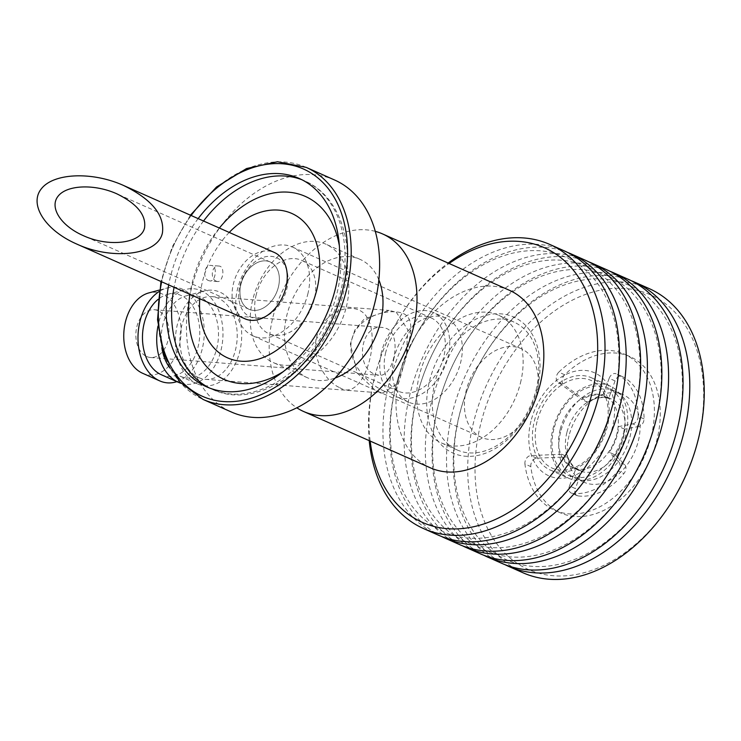 <?xml version="1.0" encoding="UTF-8"?>
<svg xmlns="http://www.w3.org/2000/svg" width="741" height="741" viewBox="0 0 741 741"><rect width="100%" height="100%" fill="white"/><g stroke="black" fill="none" stroke-linecap="round" stroke-linejoin="round"><path stroke-width="0.56" stroke-dasharray="3.71 2.78" d="M256.219 294.751A40.162 28.269 -66 0 0 268.918 333.7A40.162 28.269 -66 0 0 311.063 308.478A40.162 28.269 -66 0 0 301.541 260.304A40.162 28.269 -66 0 0 256.219 294.751M385.737 352.299A40.162 28.269 -66 0 0 398.436 391.257A40.162 28.269 -66 0 0 440.58 366.026A40.162 28.269 -66 0 0 431.058 317.852A40.162 28.269 -66 0 0 385.737 352.299M381.522 351.966A45.988 32.372 -66 0 0 396.074 396.583A45.988 32.372 -66 0 0 444.331 367.693A45.988 32.372 -66 0 0 433.42 312.526A45.988 32.372 -66 0 0 381.522 351.966M394.138 357.579A45.988 32.372 -66 0 0 408.689 402.187A45.988 32.372 -66 0 0 456.938 373.297A45.988 32.372 -66 0 0 446.036 318.13A45.988 32.372 -66 0 0 394.138 357.579M530.973 421.12A56.353 39.662 -66 0 0 580.398 472.517A56.353 39.662 -66 0 0 603.665 379.216A56.353 39.662 -66 0 0 530.973 421.12M537.049 421.592A47.933 33.734 -66 0 0 579.101 465.311A47.933 33.734 -66 0 0 598.885 385.95A47.933 33.734 -66 0 0 537.049 421.592M569.014 435.791A47.933 33.734 -66 0 0 584.167 482.289A47.933 33.734 -66 0 0 634.472 452.186A47.933 33.734 -66 0 0 623.098 394.684A47.933 33.734 -66 0 0 569.014 435.791M560.604 432.059A47.933 33.734 -66 0 0 575.766 478.556A47.933 33.734 -66 0 0 626.062 448.444A47.933 33.734 -66 0 0 614.687 390.942A47.933 33.734 -66 0 0 560.604 432.059M566.874 432.54A39.254 27.63 -66 0 0 579.286 470.618A39.254 27.63 -66 0 0 620.476 445.971A39.254 27.63 -66 0 0 611.168 398.871A39.254 27.63 -66 0 0 566.874 432.54M560.14 429.558A39.254 27.63 -66 0 0 572.561 467.627A39.254 27.63 -66 0 0 613.743 442.979A39.254 27.63 -66 0 0 604.434 395.889A39.254 27.63 -66 0 0 560.14 429.558M553.87 429.067A47.933 33.734 -66 0 0 595.921 472.786A47.933 33.734 -66 0 0 615.706 393.425A47.933 33.734 -66 0 0 553.87 429.067M676.857 493.265A150.284 105.778 114 0 1 533.659 571.598A150.284 105.778 114 0 1 480.779 423.695A150.284 105.778 114 0 1 630.999 289.157A150.284 105.778 114 0 1 693.363 456.104M552.842 429.298A50.527 35.559 114 0 1 609.852 385.959A50.527 35.559 114 0 1 621.838 446.573A50.527 35.559 114 0 1 568.819 478.306A50.527 35.559 114 0 1 552.842 429.298M534.344 421.073A50.527 35.559 114 0 1 591.355 377.734A50.527 35.559 114 0 1 603.331 438.348A50.527 35.559 114 0 1 550.322 470.081A50.527 35.559 114 0 1 534.344 421.073M370.176 441.071A150.284 105.778 114 0 1 374.816 376.613A150.284 105.778 114 0 1 379.346 361.071A150.284 105.778 114 0 1 395.861 323.91A150.284 105.778 114 0 1 449.092 263.49M429.558 380.865A74.489 52.435 114 0 1 525.656 325.475A74.489 52.435 114 0 1 494.905 448.796A74.489 52.435 114 0 1 429.558 380.865M369.222 440.645A155.462 109.418 114 0 1 374.437 377.817A155.462 109.418 114 0 1 379.123 361.738A155.462 109.418 114 0 1 396.203 323.298A155.462 109.418 114 0 1 448.138 263.064M438.07 535.039A155.462 109.418 114 0 1 388.905 384.246A155.462 109.418 114 0 1 564.327 250.903M592.078 455.595A150.284 105.778 114 0 1 448.889 533.928A150.284 105.778 114 0 1 396.009 386.024A150.284 105.778 114 0 1 400.538 370.491A150.284 105.778 114 0 1 417.053 333.33A150.284 105.778 114 0 1 565.587 257.127A150.284 105.778 114 0 1 608.593 418.443M441.469 536.456A155.462 109.418 114 0 1 395.629 387.228A155.462 109.418 114 0 1 400.316 371.158A155.462 109.418 114 0 1 417.396 332.718A155.462 109.418 114 0 1 567.662 252.477M459.263 544.459A155.462 109.418 114 0 1 410.097 393.656A155.462 109.418 114 0 1 585.52 260.313M613.27 465.015A150.284 105.778 114 0 1 470.081 543.348A150.284 105.778 114 0 1 417.202 395.444A150.284 105.778 114 0 1 421.731 379.901A150.284 105.778 114 0 1 438.246 342.74A150.284 105.778 114 0 1 586.779 266.547A150.284 105.778 114 0 1 629.785 427.853M462.662 545.867A155.462 109.418 114 0 1 416.822 396.648A155.462 109.418 114 0 1 421.509 380.568A155.462 109.418 114 0 1 438.589 342.129A155.462 109.418 114 0 1 588.854 261.888M480.464 553.87A155.462 109.418 114 0 1 431.29 403.076A155.462 109.418 114 0 1 606.712 269.733M634.472 474.435A150.284 105.778 114 0 1 491.274 552.758A150.284 105.778 114 0 1 438.394 404.864A150.284 105.778 114 0 1 442.923 389.321A150.284 105.778 114 0 1 459.439 352.16A150.284 105.778 114 0 1 607.972 275.967A150.284 105.778 114 0 1 650.978 437.273M483.864 555.287A155.462 109.418 114 0 1 438.014 406.068A155.462 109.418 114 0 1 442.701 389.988A155.462 109.418 114 0 1 459.781 351.549A155.462 109.418 114 0 1 610.047 271.308M501.657 563.29A155.462 109.418 114 0 1 452.482 412.496A155.462 109.418 114 0 1 627.914 279.153M655.665 483.854A150.284 105.778 114 0 1 512.466 562.178A150.284 105.778 114 0 1 459.587 414.284A150.284 105.778 114 0 1 464.116 398.741A150.284 105.778 114 0 1 480.631 361.58A150.284 105.778 114 0 1 629.174 285.378A150.284 105.778 114 0 1 672.17 446.693M505.056 564.707A155.462 109.418 114 0 1 459.207 415.488A155.462 109.418 114 0 1 463.894 399.408A155.462 109.418 114 0 1 480.974 360.969A155.462 109.418 114 0 1 631.239 280.728M522.85 572.71A155.462 109.418 114 0 1 473.675 421.907A155.462 109.418 114 0 1 649.107 288.564M530.825 466.617A6.345 4.465 114 0 1 536.697 458.179L567.736 456.882L561.854 454.261A38.865 27.352 -66 0 0 575.924 468.516L569.486 485.957L575.377 488.578A6.345 4.465 -66 0 0 577.1 495.655A6.345 4.465 -66 0 0 577.971 495.896A64.189 45.182 -66 0 0 623.931 473.508A6.345 4.465 -66 0 0 624.663 464.57L615.123 454.909L609.241 452.288A38.865 27.352 -66 0 0 618.726 426.557L632.805 423.889L638.696 426.501A6.345 4.465 -66 0 0 644.049 418.934A64.189 45.182 -66 0 0 622.032 376.428A6.345 4.465 -66 0 0 621.958 376.391A6.345 4.465 -66 0 0 615.076 380.92L608.648 398.362L602.757 395.74A38.865 27.352 -66 0 0 581.981 399.686L557.908 382.078L563.79 384.69A6.345 4.465 114 0 1 564.688 374.779A85.502 60.178 114 0 1 629.943 356.606A85.502 60.178 114 0 1 650.218 459.188A85.502 60.178 114 0 1 560.502 512.883A85.502 60.178 114 0 1 530.825 466.617L524.934 464.005A6.345 4.465 -66 0 1 530.806 455.558L561.854 454.261M564.688 374.779L558.797 372.158A6.345 4.465 -66 0 0 557.908 382.078M558.797 372.158A85.502 60.178 114 0 1 624.061 353.994A85.502 60.178 114 0 1 644.337 456.567A85.502 60.178 114 0 1 554.62 510.271A85.502 60.178 114 0 1 524.934 464.005M567.736 456.882A38.865 27.352 -66 0 0 581.805 471.137L575.377 488.578M581.805 471.137L575.924 468.516M577.971 495.896L572.089 493.284A64.189 45.182 -66 0 0 618.04 470.896L623.931 473.508M624.663 464.57L618.772 461.949L609.241 452.288M615.123 454.909A38.865 27.352 -66 0 0 624.607 429.178L638.696 426.501M624.607 429.178L618.726 426.557M644.049 418.934L638.168 416.312A64.189 45.182 -66 0 0 616.142 373.807L622.032 376.428M615.076 380.92L609.185 378.299L602.757 395.74M608.648 398.362A38.865 27.352 -66 0 0 587.863 402.298L563.79 384.69M587.863 402.298L581.981 399.686M609.185 378.299A6.345 4.465 114 0 1 616.067 373.779A6.345 4.465 114 0 1 616.142 373.807M638.168 416.312A6.345 4.465 114 0 1 632.805 423.889M618.772 461.949A6.345 4.465 114 0 1 618.04 470.896M572.089 493.284A6.345 4.465 114 0 1 571.218 493.034A6.345 4.465 114 0 1 569.486 485.957M536.465 395.768A48.582 34.197 -66 0 0 521.099 348.65A48.582 34.197 -66 0 0 470.127 379.16A48.582 34.197 -66 0 0 481.641 437.44A48.582 34.197 -66 0 0 536.465 395.768M307.793 294.158A48.582 34.197 -66 0 0 292.426 247.04A48.582 34.197 -66 0 0 241.455 277.551A48.582 34.197 -66 0 0 252.968 335.83A48.582 34.197 -66 0 0 307.793 294.158M384.236 391.137C368.749 384.579 345.769 362.08 351.818 339.452C357.005 317.018 388.015 307.302 403.567 313.619C416.553 319.982 408.949 340.1 404.466 362.849C397.713 385.163 397.287 397.259 384.236 391.137M375.279 231.359A97.164 68.385 -66 0 0 280.598 294.946A97.164 68.385 -66 0 0 296.863 407.828M509.373 290.268A97.164 68.385 -66 0 0 407.42 351.299A97.164 68.385 -66 0 0 430.456 467.858M339.786 387.682C366.1 404.669 386.654 322.252 359.116 310.164C345.074 303.495 321.483 315.666 316.722 336.729C311.035 357.542 325.568 381.745 339.786 387.682M378.846 279.857A64.773 45.59 -66 0 0 360.033 259.359A64.773 45.59 -66 0 0 292.065 300.04A64.773 45.59 -66 0 0 307.432 377.753A64.773 45.59 -66 0 0 335.247 377.975M346.316 306.987A64.773 45.59 -66 0 0 325.827 244.16A64.773 45.59 -66 0 0 257.859 284.84A64.773 45.59 -66 0 0 273.225 362.553A64.773 45.59 -66 0 0 346.316 306.987M334.599 180.007A126.961 89.365 -66 0 0 201.385 259.748A126.961 89.365 -66 0 0 231.488 412.052M198.143 218.614A114.003 80.241 -66 0 0 168.689 284.915M229.238 232.424A79.028 55.621 -66 0 0 199.774 298.725M278.384 287.091A25.907 18.238 -66 0 0 255.654 263.463A25.907 18.238 -66 0 0 244.956 306.366A25.907 18.238 -66 0 0 278.384 287.091A25.907 18.238 -66 0 0 270.187 261.962A25.907 18.238 -66 0 0 243.002 278.236A25.907 18.238 -66 0 0 249.143 309.321A25.907 18.238 -66 0 0 253.487 310.405A25.907 18.238 -66 0 0 278.384 287.091M520.451 382.995A69.96 49.239 -66 0 0 498.322 315.138A69.96 49.239 -66 0 0 424.917 359.07A69.96 49.239 -66 0 0 441.506 442.998A69.96 49.239 -66 0 0 520.451 382.995M536.095 389.942A69.96 49.239 -66 0 0 513.967 322.085A69.96 49.239 -66 0 0 440.562 366.026A69.96 49.239 -66 0 0 457.151 449.944A69.96 49.239 -66 0 0 536.095 389.942M239.964 285.47A32.391 22.795 114 0 1 281.747 261.388A32.391 22.795 114 0 1 268.381 315.008A32.391 22.795 114 0 1 239.964 285.47M375.039 374.261L378.744 375.233C393.749 377.91 402.595 334.71 386.469 328.448L382.458 327.457C359.987 324.197 354.948 367.693 375.039 374.261M146.699 356.523A23.971 16.515 94.4 0 0 150.553 357.505A23.971 16.515 94.4 0 0 168.883 334.895A23.971 16.515 94.4 0 0 154.267 309.719A23.971 16.515 94.4 0 0 136.288 329.486A23.971 16.515 94.4 0 0 146.699 356.523M142.531 373.242A41.459 28.575 94.4 0 0 180.906 335.812A41.459 28.575 94.4 0 0 148.756 292.936M176.858 381.643A47.933 33.039 94.4 0 0 203.905 325.114A47.933 33.039 94.4 0 0 166.901 288.036A47.933 33.039 94.4 0 0 159.12 291.556M161.251 374.696A41.459 28.575 94.4 0 0 199.616 337.266A41.459 28.575 94.4 0 0 167.475 294.39A41.459 28.575 94.4 0 0 158.157 299.318M180.86 383.273A47.933 33.039 94.4 0 0 222.902 337.22A47.933 33.039 94.4 0 0 185.621 289.49A47.933 33.039 94.4 0 0 157.963 326.179M170.143 368.203A41.459 28.575 94.4 0 0 179.952 376.141A41.459 28.575 94.4 0 0 218.336 338.72A41.459 28.575 94.4 0 0 186.195 295.844A41.459 28.575 94.4 0 0 161.834 347.668M179.952 376.141A41.459 28.575 94.4 0 0 179.97 376.15L197.125 383.782A47.933 33.039 94.4 0 0 197.143 383.792A47.933 33.039 94.4 0 0 241.501 340.527A47.933 33.039 94.4 0 0 204.34 290.944A47.933 33.039 94.4 0 0 175.626 335.414A47.933 33.039 94.4 0 0 197.125 383.782M198.681 377.604A41.459 28.575 94.4 0 0 205.35 379.309A41.459 28.575 94.4 0 0 237.055 340.193A41.459 28.575 94.4 0 0 211.778 296.641A41.459 28.575 94.4 0 0 180.665 330.838A41.459 28.575 94.4 0 0 198.681 377.604M396.25 312.165L407.846 329.847L406.142 358.338L397.065 383.903L382.652 393.073L376.493 391.415L357.31 373.149L350.363 343.991L354.874 330.004L364.387 318.797L389.071 310.433L396.25 312.165M216.409 281.219C209.879 279.088 211.509 264.982 218.808 266.038C225.56 266.056 222.976 282.423 217.604 281.534L216.409 281.219M208.666 280.617L209.879 280.932C215.705 281.858 217.873 265.463 211.083 265.435C204.136 264.417 202.339 278.496 208.666 280.617M244.938 318.787A36.272 25.527 114 0 1 236.333 275.272A36.272 25.527 114 0 1 274.392 252.496M536.697 458.179L530.806 455.558M306.172 167.373A126.961 89.365 -66 0 0 172.959 247.114A126.961 89.365 -66 0 0 203.062 399.427M191.15 215.501A124.368 87.54 -66 0 0 161.686 281.802M209.36 387.96A114.003 80.241 -66 0 0 212.028 389.229A114.003 80.241 -66 0 0 340.675 291.445A114.003 80.241 -66 0 0 304.616 180.86A114.003 80.241 -66 0 0 301.893 179.73M203.534 221.003A114.003 80.241 -66 0 0 174.07 287.304M283.47 371.5A100.1 70.451 -66 0 0 336.951 293.473A100.1 70.451 -66 0 0 339.341 245.762M219.364 228.043A100.1 70.451 -66 0 0 189.909 294.344M431.058 317.852L301.541 260.304M398.436 391.257L268.918 333.7M446.036 318.13L433.42 312.526M408.689 402.187L396.074 396.583M623.098 394.684L614.687 390.942M584.167 482.289L575.766 478.556M611.168 398.871L604.434 395.889M579.286 470.618L572.561 467.627M550.322 470.081L568.819 478.306M591.355 377.734L609.852 385.959M379.346 361.071L379.123 361.738M395.861 323.91L396.203 323.298M400.538 370.491L400.316 371.158M417.053 333.33L417.396 332.718M421.731 379.901L421.509 380.568M438.246 342.74L438.589 342.129M442.923 389.321L442.701 389.988M459.439 352.16L459.781 351.549M464.116 398.741L463.894 399.408M480.631 361.58L480.974 360.969M629.943 356.606L624.061 353.994M560.502 512.883L554.62 510.271M621.958 376.391L616.067 373.779M577.1 495.655L571.218 493.034M521.099 348.65L292.426 247.04M481.641 437.44L252.968 335.83M360.033 259.359L325.827 244.16M307.432 377.753L273.225 362.553M190.409 215.177L172.255 246.799L160.945 281.469M206.637 386.839L212.028 389.229C260.647 412.802 328.254 360.459 343.24 293.371C355.884 245.419 340.351 196.05 304.616 180.86L299.225 178.47M513.967 322.085L498.322 315.138M457.151 449.944L441.506 442.998M150.553 357.505L378.744 375.242M154.267 309.719L382.458 327.448M159.352 290.083L166.901 288.036M167.475 294.39L185.621 289.49M186.195 295.844L204.34 290.944M205.35 379.309L382.652 393.082M211.778 296.641L389.071 310.423M218.808 266.038L211.083 265.435M217.604 281.534L209.879 280.932M270.187 261.962L116.763 193.79M249.143 309.321L83.177 235.573"/><path stroke-width="1.11" d="M631.239 280.728A155.462 109.418 114 0 1 634.639 282.136L649.107 288.564A155.462 109.418 114 0 1 693.595 455.437L693.363 456.104A150.284 105.778 114 0 1 676.857 493.265L676.505 493.877A155.462 109.418 114 0 1 522.85 572.71L508.382 566.281A155.462 109.418 114 0 1 505.056 564.707M449.092 263.49A150.284 105.778 114 0 1 594.134 314.832A150.284 105.778 114 0 1 505.501 514.31A150.284 105.778 114 0 1 370.176 441.071M448.138 263.064A155.462 109.418 114 0 1 549.868 244.474A155.462 109.418 114 0 1 586.733 430.975A155.462 109.418 114 0 1 423.611 528.611A155.462 109.418 114 0 1 369.222 440.645M549.868 244.474L564.327 250.903A155.462 109.418 114 0 1 608.815 417.767A155.462 109.418 114 0 1 591.735 456.215A155.462 109.418 114 0 1 438.07 535.039L423.611 528.611M608.815 417.767L608.593 418.443A150.284 105.778 114 0 1 592.078 455.595L591.735 456.215M567.662 252.477A155.462 109.418 114 0 1 571.061 253.885A155.462 109.418 114 0 1 607.926 440.386A155.462 109.418 114 0 1 444.804 538.031A155.462 109.418 114 0 1 441.469 536.456M571.061 253.885L585.52 260.313A155.462 109.418 114 0 1 630.007 427.187A155.462 109.418 114 0 1 612.927 465.626A155.462 109.418 114 0 1 459.263 544.459L444.804 538.031M630.007 427.187L629.785 427.853A150.284 105.778 114 0 1 613.27 465.015L612.927 465.626M588.854 261.888A155.462 109.418 114 0 1 592.254 263.305A155.462 109.418 114 0 1 629.118 449.806A155.462 109.418 114 0 1 465.996 547.442A155.462 109.418 114 0 1 462.662 545.867M592.254 263.305L606.712 269.733A155.462 109.418 114 0 1 651.2 436.606A155.462 109.418 114 0 1 634.12 475.046A155.462 109.418 114 0 1 480.464 553.87L465.996 547.442M651.2 436.606L650.978 437.273A150.284 105.778 114 0 1 634.472 474.435L634.12 475.046M610.047 271.308A155.462 109.418 114 0 1 613.446 272.725A155.462 109.418 114 0 1 650.311 459.225A155.462 109.418 114 0 1 487.189 556.862A155.462 109.418 114 0 1 483.864 555.287M613.446 272.725L627.914 279.153A155.462 109.418 114 0 1 672.393 446.026A155.462 109.418 114 0 1 655.313 484.466A155.462 109.418 114 0 1 501.657 563.29L487.189 556.862M672.393 446.026L672.17 446.693A150.284 105.778 114 0 1 655.665 483.854L655.313 484.466M634.639 282.136A155.462 109.418 114 0 1 671.503 468.645A155.462 109.418 114 0 1 508.382 566.281M693.595 455.437A155.462 109.418 114 0 1 676.505 493.877M296.863 407.828A97.164 68.385 -66 0 0 303.634 411.505A97.164 68.385 -66 0 0 413.274 328.17A97.164 68.385 -66 0 0 382.551 233.915A97.164 68.385 -66 0 0 375.279 231.359M303.634 411.505L430.456 467.858A97.164 68.385 -66 0 0 540.106 384.523A97.164 68.385 -66 0 0 509.373 290.268L382.551 233.915M335.247 377.975A64.773 45.59 -66 0 0 380.522 322.187A64.773 45.59 -66 0 0 378.846 279.857M160.945 281.469L157.537 319.769L163.965 354.402L179.646 381.902L203.062 399.427L231.488 412.052A126.961 89.365 -66 0 0 374.751 303.152A126.961 89.365 -66 0 0 334.599 180.007L306.172 167.373L277.477 161.742L246.558 168.531L216.548 186.982L190.409 215.177M168.689 284.915A114.003 80.241 -66 0 0 206.637 386.839A114.003 80.241 -66 0 0 335.284 289.055A114.003 80.241 -66 0 0 299.225 178.47A114.003 80.241 -66 0 0 198.143 218.614M199.774 298.725A79.028 55.621 -66 0 0 247.577 361.182A79.028 55.621 -66 0 0 316.75 290.074A79.028 55.621 -66 0 0 297.428 216.529A79.028 55.621 -66 0 0 229.238 232.424M159.352 290.083L148.756 292.936A41.459 28.575 94.4 0 0 123.923 331.403A41.459 28.575 94.4 0 0 142.522 373.232A41.459 28.575 94.4 0 0 142.531 373.242M159.12 291.556A47.933 33.039 94.4 0 0 137.983 338.313A47.933 33.039 94.4 0 0 159.686 380.874A47.933 33.039 94.4 0 0 176.858 381.643M159.686 380.874A47.933 33.039 94.4 0 0 159.704 380.883L142.522 373.232M158.157 299.318A41.459 28.575 94.4 0 0 142.513 339.915A41.459 28.575 94.4 0 0 161.232 374.687A41.459 28.575 94.4 0 0 161.251 374.696M157.963 326.179A47.933 33.039 94.4 0 0 178.405 382.328A47.933 33.039 94.4 0 0 178.424 382.337A47.933 33.039 94.4 0 0 180.86 383.273M161.834 347.668A41.459 28.575 94.4 0 0 170.143 368.203M162.436 232.831C158.176 254.885 112.688 260.758 76.462 243.928C45.062 230.136 28.64 204.229 41.45 188.677C53.797 172.931 92.254 171.403 123.478 185.435C151.729 199.264 164.715 215.057 162.436 232.831M144.588 227.644C146.218 214.955 136.937 203.664 116.763 193.79C94.459 183.768 66.986 184.861 58.169 196.106C49.026 207.211 60.743 225.718 83.177 235.573C109.057 247.596 141.54 243.4 144.588 227.644M123.478 185.435L274.392 252.496A36.272 25.527 114 0 1 285.869 287.675A36.272 25.527 114 0 1 251.014 320.316A36.272 25.527 114 0 1 244.938 318.787L76.462 243.928M203.062 399.427A126.961 89.365 -66 0 0 346.325 290.528A126.961 89.365 -66 0 0 306.172 167.373M161.686 281.802A124.368 87.54 -66 0 0 225.616 401.668A124.368 87.54 -66 0 0 342.777 289.629A124.368 87.54 -66 0 0 305.477 169.948A124.368 87.54 -66 0 0 191.15 215.501M301.893 179.73A114.003 80.241 -66 0 0 203.534 221.003M174.07 287.304A114.003 80.241 -66 0 0 209.36 387.96M339.341 245.762A100.1 70.451 -66 0 0 219.364 228.043M189.909 294.344A100.1 70.451 -66 0 0 283.47 371.5M161.232 374.687L178.405 382.328"/></g></svg>
